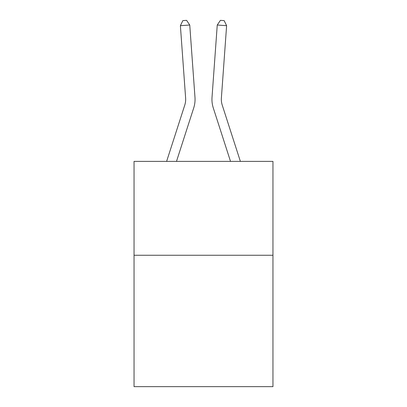<?xml version="1.0" encoding="UTF-8"?>
<svg xmlns="http://www.w3.org/2000/svg" width="407" height="407" viewBox="0 0 407 407"><rect width="100%" height="100%" fill="white"/><g stroke="black" fill="none" stroke-linecap="round" stroke-linejoin="round"><path stroke-width="0.61" d="M272.955 255.245L272.955 386.65L134.045 386.65L134.045 161.386L272.955 161.386L272.955 255.245L134.045 255.245M166.626 161.386L184.763 105.123A18.773 18.773 0 0 0 185.617 98.011L180.387 25.692L189.748 25.015L194.978 97.334A28.159 28.159 0 0 1 193.696 108.003L176.485 161.386M240.374 161.386L222.237 105.123A18.773 18.773 0 0 1 221.383 98.011L226.613 25.692L217.252 25.015L212.022 97.334A28.159 28.159 0 0 0 213.304 108.003L230.515 161.386M217.252 25.015L212.022 97.334L217.252 25.015L212.022 97.334L217.252 25.015L212.022 97.334L217.252 25.015L212.022 97.334L217.252 25.015L212.022 97.334L217.252 25.015L212.022 97.334L217.252 25.015L212.022 97.334L217.252 25.015L212.022 97.334L217.252 25.015L212.022 97.334L217.252 25.015L212.022 97.334L217.252 25.015L212.022 97.334L217.252 25.015L212.022 97.334L217.252 25.015L212.022 97.334L217.252 25.015L212.022 97.334L217.252 25.015L212.022 97.334L217.252 25.015L220.411 20.35L224.155 20.62L226.613 25.692M222.237 105.123A18.773 18.773 0 0 1 221.383 98.011A18.773 18.773 0 0 0 222.237 105.123A18.773 18.773 0 0 1 221.383 98.011A18.773 18.773 0 0 0 222.237 105.123A18.773 18.773 0 0 1 221.383 98.011A18.773 18.773 0 0 0 222.237 105.123A18.773 18.773 0 0 1 221.383 98.011A18.773 18.773 0 0 0 222.237 105.123A18.773 18.773 0 0 1 221.383 98.011A18.773 18.773 0 0 0 222.237 105.123A18.773 18.773 0 0 1 221.383 98.011A18.773 18.773 0 0 0 222.237 105.123A18.773 18.773 0 0 1 221.383 98.011A18.773 18.773 0 0 0 222.237 105.123A18.773 18.773 0 0 1 221.383 98.011A18.773 18.773 0 0 0 222.237 105.123A18.773 18.773 0 0 1 221.383 98.011A18.773 18.773 0 0 0 222.237 105.123A18.773 18.773 0 0 1 221.383 98.011A18.773 18.773 0 0 0 222.237 105.123A18.773 18.773 0 0 1 221.383 98.011A18.773 18.773 0 0 0 222.237 105.123A18.773 18.773 0 0 1 221.383 98.011A18.773 18.773 0 0 0 222.237 105.123A18.773 18.773 0 0 1 221.383 98.011A18.773 18.773 0 0 0 222.237 105.123A18.773 18.773 0 0 1 221.383 98.011A18.773 18.773 0 0 0 222.237 105.123A18.773 18.773 0 0 1 221.383 98.011M184.763 105.123A18.773 18.773 0 0 0 185.617 98.011A18.773 18.773 0 0 1 184.763 105.123A18.773 18.773 0 0 0 185.617 98.011A18.773 18.773 0 0 1 184.763 105.123A18.773 18.773 0 0 0 185.617 98.011A18.773 18.773 0 0 1 184.763 105.123A18.773 18.773 0 0 0 185.617 98.011A18.773 18.773 0 0 1 184.763 105.123M180.387 25.692L182.845 20.62L186.589 20.35L189.748 25.015"/></g></svg>
